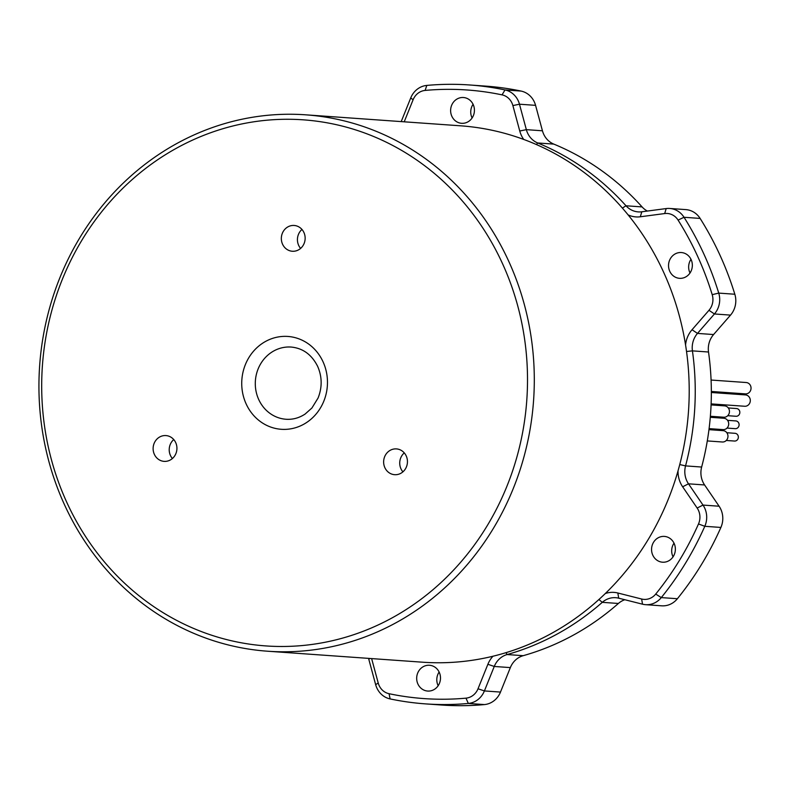 <?xml version="1.0" encoding="UTF-8"?>
<svg xmlns="http://www.w3.org/2000/svg" width="790" height="790" viewBox="0 0 790 790"><rect width="100%" height="100%" fill="white"/><g stroke="black" fill="none" stroke-linecap="round" stroke-linejoin="round"><path stroke-width="1.19" d="M728.301 407.956L736.547 408.539A3.881 3.575 94.1 0 1 739.233 414.543A3.881 3.575 94.1 0 1 736.004 416.271L727.748 415.688M727.56 420.339L735.806 420.922A3.881 3.575 94.1 0 1 738.492 426.926A3.881 3.575 94.1 0 1 735.263 428.664L727.007 428.081M726.82 432.723L735.065 433.315A3.881 3.575 94.1 0 1 737.751 439.309A3.881 3.575 94.1 0 1 734.522 441.047L726.267 440.465M711.079 380.039L746.204 382.528A5.688 5.234 94.1 0 1 750.144 391.327A5.688 5.234 94.1 0 1 745.405 393.874L711.346 391.465M711.346 392.502L745.464 394.911A5.688 5.234 94.1 0 1 749.404 403.72A5.688 5.234 94.1 0 1 744.664 406.257L711.119 403.888M711.079 404.915L724.608 405.872A5.688 5.234 94.1 0 1 728.548 414.681A5.688 5.234 94.1 0 1 723.798 417.219L710.368 416.271M710.279 417.298L723.867 418.266A5.688 5.234 94.1 0 1 727.807 427.064A5.688 5.234 94.1 0 1 723.057 429.612L709.094 428.624M708.966 429.651L723.126 430.649A5.688 5.234 94.1 0 1 727.067 439.457A5.688 5.234 94.1 0 1 722.317 441.995L707.287 440.929M472.094 117.977A12.926 11.899 94.1 0 1 471.966 117.7A12.926 11.899 94.1 0 1 473.072 104.28M451.85 116.268A12.926 11.899 -85.9 0 0 461.607 123.309A12.926 11.899 -85.9 0 0 472.39 117.522A12.926 11.899 -85.9 0 0 473.2 104.556A12.926 11.899 -85.9 0 0 463.434 97.516A12.926 11.899 -85.9 0 0 452.66 103.302A12.926 11.899 -85.9 0 0 451.85 116.268M438.154 685.72A12.926 11.899 94.1 0 1 438.025 685.444A12.926 11.899 94.1 0 1 439.131 672.023M417.91 684.021A12.926 11.899 -85.9 0 0 427.666 691.053A12.926 11.899 -85.9 0 0 438.45 685.276A12.926 11.899 -85.9 0 0 439.26 672.3A12.926 11.899 -85.9 0 0 429.493 665.269A12.926 11.899 -85.9 0 0 418.72 671.046A12.926 11.899 -85.9 0 0 417.91 684.021M673.04 556.871A12.926 11.899 94.1 0 1 672.912 556.595A12.926 11.899 94.1 0 1 674.008 543.174M652.787 555.163A12.926 11.899 -85.9 0 0 662.553 562.204A12.926 11.899 -85.9 0 0 673.327 556.417A12.926 11.899 -85.9 0 0 674.146 543.451A12.926 11.899 -85.9 0 0 664.38 536.41A12.926 11.899 -85.9 0 0 653.597 542.197A12.926 11.899 -85.9 0 0 652.787 555.163M690.016 272.994A12.926 11.899 94.1 0 1 689.877 272.718A12.926 11.899 94.1 0 1 690.983 259.298M669.762 271.296A12.926 11.899 -85.9 0 0 679.528 278.327A12.926 11.899 -85.9 0 0 690.302 272.55A12.926 11.899 -85.9 0 0 691.112 259.574A12.926 11.899 -85.9 0 0 681.355 252.543A12.926 11.899 -85.9 0 0 670.572 258.32A12.926 11.899 -85.9 0 0 669.762 271.296M645.578 604.676L661.674 605.821A20.678 19.049 -85.9 0 0 677.386 598.731A310.233 285.664 -85.9 0 0 720.895 527.443A20.678 19.049 -85.9 0 0 720.826 509.274A20.678 19.049 -85.9 0 0 719.098 506.222L704.591 484.961A20.678 19.049 94.1 0 1 702.873 481.9A20.678 19.049 94.1 0 1 701.648 467.038A268.876 247.576 -85.9 0 0 708.521 352.014A20.678 19.049 94.1 0 1 713.587 334.545L730.523 315.111A20.678 19.049 -85.9 0 0 734.828 294.236A310.233 285.664 -85.9 0 0 719.897 255.002A310.233 285.664 -85.9 0 0 700.118 218.425A20.678 19.049 -85.9 0 0 685.819 209.607L669.723 208.461A20.678 19.049 94.1 0 1 684.021 217.28A310.233 285.664 94.1 0 1 718.742 293.1A20.678 19.049 94.1 0 1 714.427 313.966L697.491 333.41A20.678 19.049 -85.9 0 0 692.425 350.869A268.876 247.576 94.1 0 1 685.552 465.893A20.678 19.049 -85.9 0 0 686.777 480.764A20.678 19.049 -85.9 0 0 688.495 483.816L703.001 505.077A20.678 19.049 94.1 0 1 704.799 526.298A310.233 285.664 94.1 0 1 661.289 597.596A20.678 19.049 94.1 0 1 645.578 604.676A20.678 19.049 94.1 0 1 642.527 604.192L618.708 598.188A20.678 19.049 -85.9 0 0 615.657 597.694A20.678 19.049 -85.9 0 0 602.286 602.336A268.876 247.576 94.1 0 1 507.121 654.545A20.678 19.049 -85.9 0 0 494.254 666.464L484.398 690.934A20.678 19.049 94.1 0 1 468.332 703.446A310.233 285.664 94.1 0 1 425.632 703.89A310.233 285.664 94.1 0 1 390.122 698.923A20.678 19.049 94.1 0 1 376.87 687.991A20.678 19.049 94.1 0 1 375.655 684.654L368.782 659.206A20.678 19.049 -85.9 0 0 368.545 658.376M647.385 211.058A20.678 19.049 94.1 0 1 642.092 206.921A268.876 247.576 -85.9 0 0 553.8 144.106A20.678 19.049 94.1 0 1 543.648 134.132A20.678 19.049 94.1 0 1 542.444 130.794L535.571 105.347A20.678 19.049 -85.9 0 0 534.366 102.009A20.678 19.049 -85.9 0 0 521.104 91.077A310.233 285.664 -85.9 0 0 485.593 86.11L469.497 84.965A310.233 285.664 94.1 0 1 505.017 89.932A20.678 19.049 94.1 0 1 519.474 104.211L526.347 129.649A20.678 19.049 -85.9 0 0 527.552 132.997A20.678 19.049 -85.9 0 0 537.704 142.97A268.876 247.576 94.1 0 1 625.996 205.775A20.678 19.049 -85.9 0 0 638.261 211.898A20.678 19.049 -85.9 0 0 641.806 211.789L666.177 208.57A20.678 19.049 94.1 0 1 669.723 208.461M371.626 658.593L378.222 683.004A15.514 14.279 -85.9 0 0 379.121 685.513A15.514 14.279 -85.9 0 0 389.065 693.709A305.068 280.904 -85.9 0 0 465.982 698.153A15.514 14.279 -85.9 0 0 478.019 688.771L487.884 664.291A25.853 23.809 94.1 0 1 492.94 656.253M384.858 467.65A12.926 11.899 -85.9 0 0 394.625 474.691A12.926 11.899 -85.9 0 0 405.408 468.904A12.926 11.899 -85.9 0 0 406.218 455.939A12.926 11.899 -85.9 0 0 396.452 448.908A12.926 11.899 -85.9 0 0 385.678 454.685A12.926 11.899 -85.9 0 0 384.858 467.65M404.263 452.887A12.926 11.899 -85.9 0 0 400.955 468.796A12.926 11.899 -85.9 0 0 402.92 471.847M282.563 244.219A12.926 11.899 -85.9 0 0 292.33 251.25A12.926 11.899 -85.9 0 0 303.103 245.473A12.926 11.899 -85.9 0 0 303.923 232.507A12.926 11.899 -85.9 0 0 294.156 225.466A12.926 11.899 -85.9 0 0 283.373 231.253A12.926 11.899 -85.9 0 0 282.563 244.219M301.958 229.456A12.926 11.899 -85.9 0 0 298.66 245.354A12.926 11.899 -85.9 0 0 300.615 248.416M154.346 454.329A12.926 11.899 -85.9 0 0 164.113 461.37A12.926 11.899 -85.9 0 0 174.886 455.583A12.926 11.899 -85.9 0 0 175.706 442.617A12.926 11.899 -85.9 0 0 165.94 435.576A12.926 11.899 -85.9 0 0 155.156 441.363A12.926 11.899 -85.9 0 0 154.346 454.329M173.741 439.566A12.926 11.899 -85.9 0 0 170.442 455.475A12.926 11.899 -85.9 0 0 172.398 458.526M502.401 263.396A263.702 242.806 -85.9 0 0 177.029 147.908A263.702 242.806 -85.9 0 0 66.804 502.361A263.702 242.806 -85.9 0 0 392.176 617.849A263.702 242.806 -85.9 0 0 502.401 263.396M64.543 504.85A268.876 247.576 94.1 0 1 81.419 235.104A268.876 247.576 94.1 0 1 305.621 114.817A268.876 247.576 94.1 0 1 508.691 261.194A268.876 247.576 94.1 0 1 491.815 530.939A268.876 247.576 94.1 0 1 267.603 651.217A268.876 247.576 94.1 0 1 64.543 504.85M305.621 114.817L460.54 125.808A268.876 247.576 94.1 0 1 663.6 272.175A268.876 247.576 94.1 0 1 646.724 541.92A268.876 247.576 94.1 0 1 422.522 662.198L267.603 651.217M685.562 344.963A25.853 23.809 94.1 0 1 692.04 329.736L708.976 310.292A15.514 14.279 -85.9 0 0 712.205 294.65A305.068 280.904 -85.9 0 0 678.077 220.094A15.514 14.279 -85.9 0 0 664.686 213.557L640.315 216.776A25.853 23.809 94.1 0 1 628.119 214.9M523.721 139.435A25.853 23.809 94.1 0 1 519.761 131.012L512.888 105.574A15.514 14.279 -85.9 0 0 502.045 94.869A305.068 280.904 -85.9 0 0 425.129 90.425A15.514 14.279 -85.9 0 0 413.081 99.807L404.223 121.808M605.328 593.517A25.853 23.809 94.1 0 1 617.829 593.004L641.638 599.018A15.514 14.279 -85.9 0 0 655.72 594.07A305.068 280.904 -85.9 0 0 698.498 523.958A15.514 14.279 -85.9 0 0 697.155 508.039L682.649 486.788A25.853 23.809 94.1 0 1 678.037 470.83M401.202 121.601L410.741 97.921A20.678 19.049 94.1 0 1 426.798 85.419A310.233 285.664 94.1 0 1 469.497 84.965M425.632 703.89L441.728 705.036A310.233 285.664 -85.9 0 0 484.428 704.581A20.678 19.049 -85.9 0 0 500.485 692.08L510.35 667.599A20.678 19.049 94.1 0 1 523.207 655.68A268.876 247.576 -85.9 0 0 618.382 603.471A20.678 19.049 94.1 0 1 624.831 599.729M389.065 693.709L390.122 698.923M519.761 131.012L526.347 129.649L542.444 130.794M679.756 464.56L685.552 465.893L701.648 467.038M286.069 419.263A36.192 33.328 94.1 0 1 258.735 399.562A36.192 33.328 94.1 0 1 261.006 363.252A36.192 33.328 94.1 0 1 291.184 347.057C302.916 348.193 311.744 354.631 317.659 366.382C322.162 376.751 322.3 387.288 318.084 398.002L311.922 407.996L305.118 414.049C299.153 417.969 292.804 419.707 286.069 419.263M246.164 403.966A46.531 42.848 94.1 0 1 265.618 341.408A46.531 42.848 94.1 0 1 323.041 361.79A46.531 42.848 94.1 0 1 303.587 424.339A46.531 42.848 94.1 0 1 246.164 403.966M502.045 94.869L505.017 89.932L521.104 91.077M700.118 218.425L684.021 217.28L678.077 220.094M712.205 294.65L718.742 293.1L734.828 294.236M720.895 527.443L704.799 526.298L698.498 523.958M655.72 594.07L661.289 597.596L677.386 598.731M484.428 704.581L468.332 703.446L465.982 698.153M487.884 664.291L494.254 666.464L510.35 667.599M505.975 652.678L507.121 654.545L523.207 655.68M478.019 688.771L484.398 690.934L500.485 692.08M598.919 599.531L602.286 602.336L618.382 603.471M682.649 486.788L688.495 483.816L704.591 484.961M697.155 508.039L703.001 505.077L719.098 506.222M730.523 315.111L714.427 313.966L708.976 310.292M692.04 329.736L697.491 333.41L713.587 334.545M686.53 351.481L692.425 350.869L708.521 352.014M622.382 208.096L625.996 205.775L642.092 206.921M535.571 105.347L519.474 104.211L512.888 105.574M536.43 144.56L537.704 142.97L553.8 144.106M369.927 658.475L368.782 659.206M378.222 683.004L375.655 684.654M617.829 593.004L618.708 598.188M410.741 97.921L413.081 99.807M641.638 599.018L642.527 604.192M426.798 85.419L425.129 90.425M641.806 211.789L640.315 216.776M666.177 208.57L664.686 213.557"/></g></svg>
